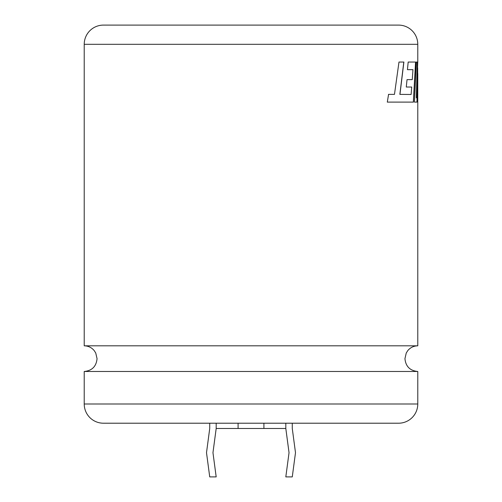 <?xml version="1.0" encoding="UTF-8"?>
<svg xmlns="http://www.w3.org/2000/svg" width="502" height="502" viewBox="0 0 502 502"><rect width="100%" height="100%" fill="white"/><g stroke="black" fill="none" stroke-linecap="round" stroke-linejoin="round"><path stroke-width="0.75" d="M417.777 371.48L84.223 371.48L84.223 403.997A19.214 19.214 0 0 0 103.437 423.211L398.563 423.211A19.214 19.214 0 0 0 417.777 403.997L417.777 371.48C409.983 370.721 405.704 366.441 404.945 358.654L406.256 353.006L407.825 350.553C410.435 347.484 413.748 345.903 417.777 345.822L84.223 345.822L84.223 44.314A19.214 19.214 0 0 1 103.437 25.1L398.563 25.1A19.214 19.214 0 0 1 417.777 44.314L84.223 44.314M406.275 87.028L407.034 79.623L412.261 79.623L412.964 69.671L407.442 69.671L408.182 62.047L415.662 62.047L413.441 102.107L387.306 102.107L388.573 94.37L394.472 94.376L398.983 62.047L403.897 62.047L399.95 94.376L411.119 94.483L411.715 87.028L406.275 87.028L411.609 87.028M417.777 345.822L417.777 102.107M417.752 62.047L416.346 97.884L417.375 62.047L416.359 62.047L414.464 102.107L417.036 102.107L417.771 73.487L417.746 102.107M417.777 62.047L417.777 44.314M292.271 423.211L292.271 428.482L295.496 452.691L292.271 476.9L285.814 476.9L289.039 452.691L285.814 428.482L216.186 428.482L216.186 423.211M216.186 428.482L212.961 452.691L216.186 476.9L209.729 476.9L206.504 452.691L209.729 428.482L209.729 423.211M263.914 428.482L263.914 423.211M285.814 428.482L285.814 423.211M238.086 428.482L238.086 423.211M414.464 102.107L416.93 102.107L417.771 73.487M416.359 62.047L417.269 62.047L416.346 97.884M411.119 94.483L399.856 94.376L403.796 62.047L398.983 62.047M394.377 94.376L388.485 94.37M387.306 102.107L404.066 102.107M413.334 102.107L415.556 62.047L408.182 62.047M407.442 69.671L412.864 69.671M407.034 79.623L412.161 79.623M84.223 403.997L417.777 403.997M84.223 345.822C88.252 345.903 91.565 347.484 94.175 350.553L95.744 353.006L97.055 358.654C96.296 366.441 92.017 370.721 84.223 371.48M417.67 73.487L417.67 67.808"/></g></svg>
